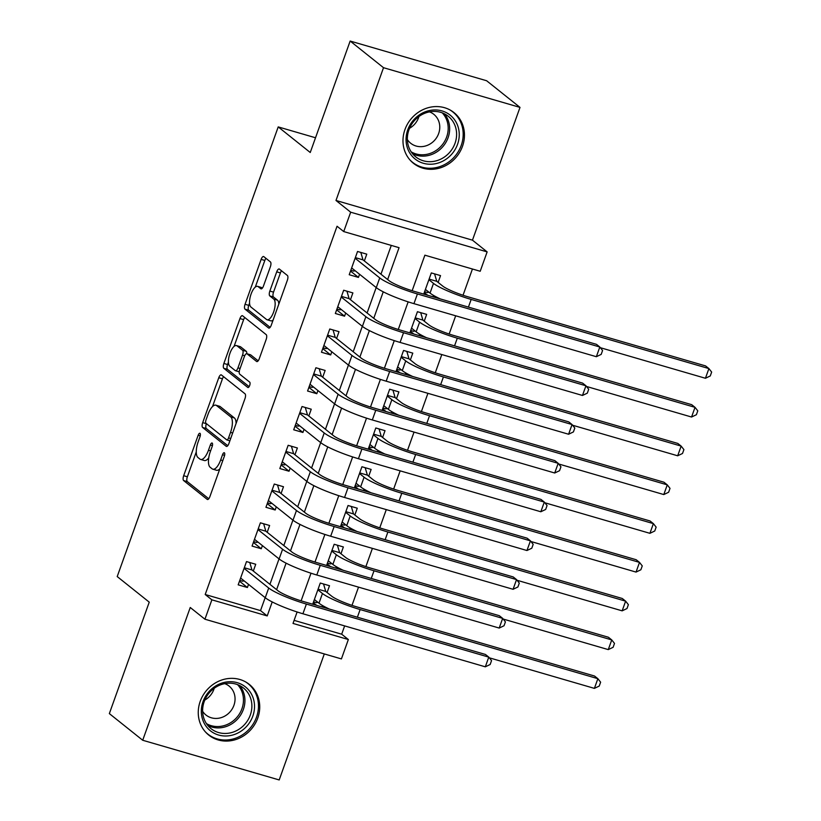 <?xml version="1.0" encoding="UTF-8"?>
<svg xmlns="http://www.w3.org/2000/svg" width="821" height="821" viewBox="0 0 821 821"><rect width="100%" height="100%" fill="white"/><g stroke="black" fill="none" stroke-linecap="round" stroke-linejoin="round"><path stroke-width="1.23" d="M200.026 433.344A2.863 1.098 -73.8 0 0 199.872 433.262A2.863 1.098 -73.8 0 0 198.159 435.274L183.678 475.708A4.084 1.57 -73.8 0 0 183.627 480.552L207.21 499.394A4.084 1.57 -73.8 0 0 207.436 499.507A4.084 1.57 -73.8 0 0 209.889 496.633L224.359 456.209A2.863 1.098 -73.8 0 0 224.4 452.812A2.863 1.098 -73.8 0 0 224.246 452.73A2.863 1.098 -73.8 0 0 222.522 454.742L220.654 459.976A13.074 5.018 -73.8 0 1 212.813 469.171A13.074 5.018 -73.8 0 1 212.105 468.801L210.135 467.231A13.074 5.018 -73.8 0 1 210.299 451.704L212.177 446.47A2.863 1.098 -73.8 0 0 212.208 443.073A2.863 1.098 -73.8 0 0 212.054 443.001A2.863 1.098 -73.8 0 0 210.34 445.013L208.472 450.236A13.074 5.018 -73.8 0 1 200.622 459.442A13.074 5.018 -73.8 0 1 199.914 459.072L197.953 457.502A13.074 5.018 -73.8 0 1 198.118 441.975L199.996 436.741A2.863 1.098 -73.8 0 0 200.026 433.344M404.948 129.574A32.46 29.597 128.6 0 0 413.466 163.307A32.46 29.597 128.6 0 0 462.49 146.312A32.46 29.597 128.6 0 0 453.972 112.58A32.46 29.597 128.6 0 0 404.948 129.574M200.221 701.339A32.46 29.597 128.6 0 0 208.739 735.072A32.46 29.597 128.6 0 0 257.763 718.077A32.46 29.597 128.6 0 0 249.245 684.355A32.46 29.597 128.6 0 0 200.221 701.339M270.366 266.774A4.084 1.57 -73.8 0 0 270.417 261.92L263.808 256.634A4.084 1.57 -73.8 0 0 263.582 256.521A4.084 1.57 -73.8 0 0 261.129 259.395L245.058 304.293A4.084 1.57 -73.8 0 0 245.007 309.148L268.59 327.979A4.084 1.57 -73.8 0 0 268.806 328.092A4.084 1.57 -73.8 0 0 271.258 325.219L287.34 280.32A4.084 1.57 -73.8 0 0 287.391 275.476L279.397 269.093A4.084 1.57 -73.8 0 0 279.171 268.97A4.084 1.57 -73.8 0 0 276.718 271.843L269.842 291.065A4.084 1.57 -73.8 0 0 269.791 295.909L273.752 299.08A10.93 4.197 -73.8 0 1 273.886 311.251A10.93 4.197 -73.8 0 1 267.061 319.749A10.93 4.197 -73.8 0 1 266.466 319.431L250.939 307.033A10.93 4.197 -73.8 0 1 250.805 294.862A10.93 4.197 -73.8 0 1 257.64 286.365A10.93 4.197 -73.8 0 1 258.225 286.683L260.821 288.746A4.084 1.57 -73.8 0 0 261.037 288.859A4.084 1.57 -73.8 0 0 263.49 285.985L270.366 266.774M350.157 41.05L486.627 80.745L520.001 107.397L383.52 67.702L350.157 41.05L310.246 152.501L278.216 126.906L117.208 576.568L149.248 602.152L109.347 713.603L142.71 740.255L190.246 607.489L204.932 619.219L211.869 599.833L205.199 594.507L337.051 226.247L343.722 231.573L350.67 212.198L487.14 251.893L480.203 271.269L424.878 255.177L412.152 290.716M383.52 67.702L335.984 200.468L350.67 212.198M221.434 374.971A4.084 1.57 -73.8 0 0 221.218 374.848A4.084 1.57 -73.8 0 0 218.766 377.732L202.684 422.63A4.084 1.57 -73.8 0 0 202.633 427.474L226.216 446.316A4.084 1.57 -73.8 0 0 226.442 446.429A4.084 1.57 -73.8 0 0 228.895 443.556L244.966 398.657A4.084 1.57 -73.8 0 0 245.017 393.803L221.434 374.971M223.876 363.457L239.948 318.558A4.084 1.57 -73.8 0 1 242.4 315.685A4.084 1.57 -73.8 0 1 242.616 315.798L266.199 334.64A4.084 1.57 -73.8 0 1 266.148 339.494L259.272 358.705A4.084 1.57 -73.8 0 1 256.819 361.579A4.084 1.57 -73.8 0 1 256.593 361.466L247.039 353.82A4.084 1.57 -73.8 0 0 246.813 353.707A4.084 1.57 -73.8 0 0 244.36 356.581L239.794 369.327A4.084 1.57 -73.8 0 0 239.742 374.181L249.707 382.134A2.863 1.098 -73.8 0 1 249.738 385.316A2.863 1.098 -73.8 0 1 247.952 387.543A2.863 1.098 -73.8 0 1 247.798 387.461L223.815 368.311A4.084 1.57 -73.8 0 1 223.876 363.457L227.561 364.534L228.423 362.123M142.71 740.255L279.191 779.95L324.305 653.937M427.7 295.262L424.293 292.543M432.954 296.792L433.467 295.365M438.116 282.393L440.538 275.61L431.323 272.921L423.739 294.103M413.815 334.024L410.418 331.304M419.079 335.553L419.593 334.126M424.231 321.155L426.663 314.371L417.437 311.693L409.853 332.874M399.94 372.785L396.543 370.066M405.205 374.314L405.707 372.898M410.356 359.916L412.789 353.133L403.563 350.454L395.979 371.636M386.065 411.547L382.658 408.837M391.319 413.076L391.833 411.66M396.471 398.688L398.903 391.894L389.677 389.216L382.093 410.397M372.18 450.319L368.783 447.599M377.444 451.848L377.947 450.421M382.596 437.449L385.028 430.666L375.802 427.977L368.219 449.159M358.305 489.08L354.898 486.36M363.559 490.609L364.072 489.183M368.711 476.211L371.143 469.427L361.928 466.749L354.344 487.931M344.42 527.841L341.023 525.122M349.684 529.371L350.187 527.954M354.836 514.972L357.268 508.189L348.042 505.51L340.458 526.692M330.545 566.603L327.138 563.894M335.799 568.132L336.312 566.716M340.961 553.734L343.383 546.95L334.168 544.272L326.584 565.453M253.309 571.047L255.731 564.263L246.516 561.585L238.182 584.839L247.408 587.518L248.527 584.378M267.184 532.285L269.616 525.502L260.39 522.813L252.068 546.078L261.283 548.756L262.412 545.616M281.059 493.513L283.491 486.73L274.276 484.051L265.942 507.306L275.168 509.995L276.287 506.855M294.944 454.752L297.376 447.968L288.15 445.29L279.828 468.545L289.043 471.233L290.172 468.083M308.819 415.99L311.251 409.207L302.025 406.528L293.702 429.783L302.928 432.462L304.047 429.321M322.704 377.229L325.137 370.445L315.911 367.757L307.577 391.022L316.803 393.7L317.932 390.56M336.579 338.468L339.011 331.674L329.785 328.995L321.463 352.25L330.678 354.939L331.807 351.799M350.464 299.696L352.886 292.912L343.671 290.234L335.337 313.489L344.563 316.177L345.692 313.027M205.199 594.507L260.524 610.598L265.162 597.657M269.935 584.326L279.037 558.896M283.809 545.565L292.912 520.134M297.695 506.803L306.797 481.363M311.57 468.032L320.672 442.601M325.455 429.27L334.558 403.84M339.33 390.509L348.432 365.078M353.204 351.747L362.318 326.317M367.09 312.975L376.192 287.545M380.965 274.214L391.278 245.407M364.339 260.934L366.771 254.151L357.546 251.472L349.223 274.727L358.438 277.406L359.567 274.265M294.123 620.368L341.68 634.202L344.646 625.9M351.993 605.375L358.52 587.138M365.879 566.603L372.406 548.377M379.754 527.841L386.281 509.615M393.639 489.08L400.166 470.844M407.514 450.319L414.041 432.082M421.399 411.557L427.926 393.321M435.274 372.785L441.801 354.559M449.149 334.024L455.686 315.787M463.034 295.262L472.434 269.011M321.924 606.904L322.427 605.477M327.076 592.505L329.508 585.722L320.282 583.033L312.698 604.215M315.521 137.764L278.216 126.906M335.984 200.468L472.465 240.163L520.001 107.397M472.465 240.163L487.14 251.893M341.68 634.202L348.35 639.528L341.413 658.914L204.932 619.219M387.645 279.55L399.057 247.675L343.722 231.573M211.869 599.833L267.205 615.924L272.213 601.937M276.605 589.652L286.088 563.165M290.49 550.891L299.973 524.403M304.365 512.13L313.848 485.642M318.24 473.368L327.733 446.881M332.125 434.596L341.608 408.109M346 395.835L355.483 369.347M359.885 357.073L369.368 330.586M373.76 318.312L383.243 291.824M297.12 611.973L293.015 623.437L348.35 639.528M408.16 301.861L398.267 329.478M394.275 340.633L384.392 368.249M380.4 379.394L370.507 407.011M366.525 418.156L356.632 445.772M352.64 456.917L342.757 484.534M338.765 495.689L328.872 523.305M324.88 534.45L314.997 562.067M311.005 573.212L301.112 600.828M260.524 610.598L267.205 615.924M316.66 605.375L313.263 602.655M247.408 587.518L239.486 581.196M261.283 548.756L253.371 542.435M275.168 509.995L267.246 503.673M289.043 471.233L281.131 464.902M302.928 432.462L295.006 426.14M316.803 393.7L308.891 387.379M330.678 354.939L322.766 348.617M344.563 316.177L336.641 309.845M358.438 277.406L350.526 271.084M200.622 459.442L204.316 460.519A13.074 5.018 -73.8 0 0 208.729 457.913M212.813 469.171L216.498 470.248A13.074 5.018 -73.8 0 0 219.823 468.883M196.26 451.94L187.373 476.775A4.084 1.57 -73.8 0 0 187.321 481.629L208.76 498.758M206.399 423.636L206.379 423.698A4.084 1.57 -73.8 0 0 206.328 428.552L227.766 445.68M223.569 376.675A4.084 1.57 -73.8 0 0 222.45 378.799L212.516 406.549M206.02 419.9A2.863 1.098 -73.8 0 0 205.979 423.297L226.688 439.83A2.863 1.098 -73.8 0 0 226.842 439.912A2.863 1.098 -73.8 0 0 228.556 437.901L230.527 432.39A13.074 5.018 -73.8 0 0 230.701 416.863L216.549 405.564A13.074 5.018 -73.8 0 0 215.841 405.184A13.074 5.018 -73.8 0 0 208 414.389L206.02 419.9M236.079 423.492A13.074 5.018 -73.8 0 0 234.385 417.94L230.701 416.863M215.841 405.184L219.525 406.262A13.074 5.018 -73.8 0 1 220.233 406.631L234.385 417.94M234.036 346.452L243.632 319.636L239.948 318.558M244.761 317.511A4.084 1.57 -73.8 0 0 243.632 319.636M258.153 360.83L250.723 354.898A4.084 1.57 -73.8 0 0 250.497 354.785A4.084 1.57 -73.8 0 0 250.251 354.764M249.132 386.66L227.509 369.378L223.815 368.311M237.105 345.898A10.93 4.197 -73.8 0 0 236.52 345.59A10.93 4.197 -73.8 0 0 229.685 354.087A10.93 4.197 -73.8 0 0 229.818 366.258L235.288 370.62A4.084 1.57 -73.8 0 0 235.514 370.743A4.084 1.57 -73.8 0 0 237.967 367.859L242.523 355.113A4.084 1.57 -73.8 0 0 242.575 350.269L237.105 345.898L240.799 346.975A10.93 4.197 -73.8 0 0 240.204 346.657L236.52 345.59M238.983 371.697A4.084 1.57 -73.8 0 0 239.198 371.81A4.084 1.57 -73.8 0 0 239.239 371.821L235.514 370.743M246.772 353.697A4.084 1.57 -73.8 0 0 246.269 351.337L242.575 350.269M240.799 346.975L246.269 351.337M227.561 364.534A4.084 1.57 -73.8 0 0 227.509 369.378M257.64 286.365L261.324 287.442A10.93 4.197 -73.8 0 1 261.92 287.75L262.371 288.109M267.061 319.749L270.745 320.816A10.93 4.197 -73.8 0 0 273.106 320.057M278.832 304.078A10.93 4.197 -73.8 0 0 277.447 300.147L273.752 299.08M281.531 270.797A4.084 1.57 -73.8 0 0 280.413 272.921L273.537 292.132A4.084 1.57 -73.8 0 0 273.475 296.986L277.447 300.147M249.553 303.113L248.742 305.361A4.084 1.57 -73.8 0 0 248.691 310.215L270.14 327.343M265.942 258.338A4.084 1.57 -73.8 0 0 264.824 260.462L255.269 287.134M313.55 601.844L316.403 602.665L317.86 602.286M323.546 583.988L325.732 591.428L331.684 596.179A20.802 3.007 19.7 0 0 356.796 606.873L594.527 676.022L597.873 678.68L360.132 609.541A31.208 4.505 -160.3 0 1 322.458 593.501L317.86 589.817M329.406 609.079A31.208 4.505 -160.3 0 1 318.989 603.189L314.381 599.515M594.394 688.378L597.873 678.68L600.623 682.189L599.238 686.058L594.394 688.378L489.326 657.816M325.732 591.428L318.076 589.201M244.083 580.827L242.626 581.206L239.783 580.385M485.314 666.816L488.782 657.128L491.543 660.628L490.158 664.507L485.314 666.816L302.918 613.769A31.208 4.505 -160.3 0 1 265.245 597.729L240.615 578.056M249.769 562.529L251.965 569.969L277.929 590.72A20.802 3.007 19.7 0 0 303.052 601.413L485.447 654.46L488.782 657.128L306.387 604.071A31.208 4.505 -160.3 0 1 268.713 588.031L244.083 568.368M251.965 569.969L244.309 567.742M252.827 716.097A28.088 25.615 -51.4 0 1 218.56 735.021A28.088 25.615 -51.4 0 1 203.023 701.616A28.088 25.615 -51.4 0 1 237.3 682.692A28.088 25.615 -51.4 0 1 252.827 716.097M204.203 701.616A26.005 23.717 128.6 0 0 211.028 728.648A26.005 23.717 128.6 0 0 250.313 715.029A26.005 23.717 128.6 0 0 243.488 688.008A26.005 23.717 128.6 0 0 204.203 701.616M214.219 688.275A18.514 16.882 -51.4 0 1 213.891 689.301A18.514 16.882 -51.4 0 1 204.819 700.046M202.643 711.345A18.514 16.882 128.6 0 0 205.958 715.009A18.514 16.882 128.6 0 0 233.934 705.311A18.514 16.882 128.6 0 0 229.069 686.069A18.514 16.882 128.6 0 0 224.759 683.647M205.271 731.757A32.245 29.402 128.6 0 0 207.805 734.056A32.245 29.402 128.6 0 0 256.511 717.174A32.245 29.402 128.6 0 0 248.055 683.657A32.245 29.402 128.6 0 0 245.253 681.697M436.988 163.369A28.088 25.615 -51.4 0 1 406.405 143.901A28.088 25.615 -51.4 0 1 428.316 110.804A28.088 25.615 -51.4 0 1 458.898 130.282A28.088 25.615 -51.4 0 1 436.988 163.369M427.967 112.22A26.005 23.717 128.6 0 0 408.294 131.863A26.005 23.717 128.6 0 0 415.754 156.873A26.005 23.717 128.6 0 0 435.992 160.895A26.005 23.717 128.6 0 0 455.665 141.253A26.005 23.717 128.6 0 0 448.215 116.233A26.005 23.717 128.6 0 0 427.967 112.22M407.36 139.58A18.514 16.882 128.6 0 0 410.685 143.244A18.514 16.882 128.6 0 0 425.093 146.097A18.514 16.882 128.6 0 0 439.102 132.119A18.514 16.882 128.6 0 0 433.796 114.304A18.514 16.882 128.6 0 0 429.486 111.882M409.997 159.982A32.245 29.402 128.6 0 0 412.522 162.291A32.245 29.402 128.6 0 0 437.624 167.268A32.245 29.402 128.6 0 0 462.018 142.916A32.245 29.402 128.6 0 0 452.771 111.892A32.245 29.402 128.6 0 0 449.97 109.932M418.946 116.51A18.514 16.882 -51.4 0 1 409.546 128.281M327.435 563.073L330.278 563.904L331.735 563.524M337.421 545.216L339.617 552.666L345.559 557.418A20.802 3.007 19.7 0 0 370.682 568.111L608.412 637.25L611.748 639.918L374.017 570.78A31.208 4.505 -160.3 0 1 336.343 554.729L331.735 551.055M343.281 570.308A31.208 4.505 -160.3 0 1 332.874 564.427L328.267 560.743M608.279 649.606L611.748 639.918L614.498 643.418L613.113 647.297L608.279 649.606L503.211 619.055M339.617 552.666L331.961 550.439M341.31 524.311L344.163 525.142L345.62 524.752M351.306 506.454L353.492 513.905L359.444 518.656A20.802 3.007 19.7 0 0 384.556 529.35L622.287 598.488L625.623 601.157L387.892 532.008A31.208 4.505 -160.3 0 1 350.218 515.968L345.61 512.294M357.156 531.546A31.208 4.505 -160.3 0 1 346.749 525.666L342.141 521.982M622.154 610.845L625.623 601.157L628.383 604.656L626.987 608.535L622.154 610.845L517.086 580.283M353.492 513.905L345.836 511.678M355.195 485.55L358.038 486.381L359.495 485.991M365.181 467.693L367.377 475.133L373.319 479.885A20.802 3.007 19.7 0 0 398.442 490.578L636.172 559.727L639.508 562.395L401.777 493.247A31.208 4.505 -160.3 0 1 364.103 477.206L359.495 473.532M371.041 492.785A31.208 4.505 -160.3 0 1 360.635 486.894L356.027 483.22M636.039 572.083L639.508 562.395L642.258 565.895L640.873 569.774L636.039 572.083L530.971 541.521M367.377 475.133L359.711 472.906M369.07 446.788L371.923 447.609L373.37 447.229M379.066 428.931L381.252 436.372L387.204 441.123A20.802 3.007 19.7 0 0 412.316 451.817L650.047 520.966L653.383 523.624L415.652 454.485A31.208 4.505 -160.3 0 1 377.978 438.445L373.37 434.761M384.916 454.023A31.208 4.505 -160.3 0 1 374.509 448.133L369.902 444.459M649.914 533.322L653.383 523.624L656.143 527.133L654.748 531.002L649.914 533.322L544.846 502.76M381.252 436.372L373.596 434.145M257.968 542.065L256.511 542.445L253.658 541.624M499.199 628.055L502.668 618.367L505.418 621.866L504.032 625.746L499.199 628.055L316.793 574.998A31.208 4.505 -160.3 0 1 279.119 558.957L254.489 539.294M263.654 523.767L265.84 531.208L291.814 551.948A20.802 3.007 19.7 0 0 316.927 562.642L499.332 615.699L502.668 618.367L320.262 565.31A31.208 4.505 -160.3 0 1 282.588 549.27L257.958 529.596M265.84 531.208L258.184 528.981M271.843 503.304L270.386 503.684L267.543 502.852M513.074 589.293L516.542 579.595L519.303 583.105L517.907 586.974L513.074 589.293L330.678 536.236A31.208 4.505 -160.3 0 1 292.994 520.196L268.375 500.523M277.529 484.995L279.725 492.446L305.689 513.187A20.802 3.007 19.7 0 0 330.812 523.88L513.207 576.937L516.542 579.595L334.147 526.548A31.208 4.505 -160.3 0 1 296.473 510.508L271.843 490.835M279.725 492.446L272.059 490.219M285.718 464.532L284.271 464.922L281.418 464.091M526.959 550.522L530.428 540.834L533.178 544.333L531.792 548.212L526.959 550.522L344.553 497.475A31.208 4.505 -160.3 0 1 306.88 481.434L282.25 461.761M291.414 446.234L293.6 453.685L319.574 474.425A20.802 3.007 19.7 0 0 344.687 485.119L527.092 538.166L530.428 540.834L348.022 487.787A31.208 4.505 -160.3 0 1 310.348 471.747L285.718 452.073M293.6 453.685L285.944 451.458M299.603 425.771L298.146 426.161L295.293 425.329M540.834 511.76L544.302 502.072L547.063 505.572L545.667 509.451L540.834 511.76L358.428 458.713A31.208 4.505 -160.3 0 1 320.754 442.673L296.135 423M305.289 407.473L307.485 414.913L333.449 435.664A20.802 3.007 19.7 0 0 358.561 446.357L540.967 499.404L544.302 502.072L361.907 449.015A31.208 4.505 -160.3 0 1 324.223 432.975L299.603 413.312M307.485 414.913L299.819 412.686M382.945 408.016L385.798 408.848L387.255 408.468M392.941 390.17L395.137 397.61L401.079 402.362A20.802 3.007 19.7 0 0 426.202 413.055L663.932 482.204L667.268 484.862L429.537 415.724A31.208 4.505 -160.3 0 1 391.863 399.683L387.255 395.999M398.801 415.252A31.208 4.505 -160.3 0 1 388.384 409.371L383.787 405.687M663.799 494.56L667.268 484.862L670.018 488.372L668.633 492.241L663.799 494.56L558.732 463.998M395.137 397.61L387.471 395.383M313.478 387.009L312.021 387.389L309.178 386.568M554.719 472.999L558.188 463.311L560.938 466.81L559.553 470.69L554.719 472.999L372.313 419.952A31.208 4.505 -160.3 0 1 334.64 403.901L310.01 384.238M319.174 368.711L321.36 376.151L347.324 396.892A20.802 3.007 19.7 0 0 372.447 407.585L554.852 460.643L558.188 463.311L375.782 410.254A31.208 4.505 -160.3 0 1 338.108 394.213L313.478 374.54M321.36 376.151L313.704 373.924M396.83 369.255L399.673 370.086L401.13 369.696M406.826 351.398L409.012 358.849L414.964 363.6A20.802 3.007 19.7 0 0 440.077 374.294L677.807 443.432L681.143 446.101L443.412 376.952A31.208 4.505 -160.3 0 1 405.738 360.912L401.13 357.238M412.676 376.49A31.208 4.505 -160.3 0 1 402.269 370.61L397.662 366.925M677.674 455.788L681.143 446.101L683.903 449.6L682.508 453.479L677.674 455.788L572.606 425.237M409.012 358.849L401.356 356.622M327.363 348.248L325.906 348.627L323.053 347.796M568.594 434.237L572.063 424.539L574.813 428.049L573.427 431.918L568.594 434.237L386.188 381.18A31.208 4.505 -160.3 0 1 348.515 365.14L323.895 345.467M333.049 329.95L335.235 337.39L361.209 358.13A20.802 3.007 19.7 0 0 386.322 368.824L568.727 421.881L572.063 424.539L389.657 371.492A31.208 4.505 -160.3 0 1 351.983 355.452L327.363 335.779M335.235 337.39L327.579 335.163M410.705 330.494L413.558 331.325L415.016 330.935M420.701 312.637L422.887 320.087L428.839 324.829A20.802 3.007 19.7 0 0 453.951 335.532L691.693 404.671L695.028 407.339L457.297 338.19A31.208 4.505 -160.3 0 1 419.613 322.15L415.016 318.476M426.561 337.729A31.208 4.505 -160.3 0 1 416.144 331.838L411.547 328.164M691.559 417.027L695.028 407.339L697.778 410.839L696.393 414.718L691.559 417.027L586.481 386.465M422.887 320.087L415.231 317.86M341.238 309.476L339.781 309.866L336.938 309.035M582.469 395.465L585.948 385.778L588.698 389.277L587.313 393.156L582.469 395.465L400.073 342.419A31.208 4.505 -160.3 0 1 362.4 326.378L337.77 306.705M346.934 291.178L349.12 298.628L375.084 319.369A20.802 3.007 19.7 0 0 400.207 330.063L582.602 383.109L585.948 385.778L403.542 332.731A31.208 4.505 -160.3 0 1 365.868 316.69L341.238 297.017M349.12 298.628L341.464 296.402M424.59 291.732L427.433 292.553L428.89 292.173M434.586 273.875L436.772 281.316L442.714 286.067A20.802 3.007 19.7 0 0 467.837 296.761L705.567 365.909L708.903 368.578L471.172 299.429A31.208 4.505 -160.3 0 1 433.498 283.389L428.89 279.704M440.436 298.967A31.208 4.505 -160.3 0 1 430.03 293.076L425.422 289.403M705.434 378.265L708.903 368.578L711.653 372.077L710.268 375.956L705.434 378.265L600.367 347.704M436.772 281.316L429.116 279.089M355.124 270.714L353.666 271.104L350.813 270.273M596.354 356.704L599.823 347.016L602.573 350.516L601.188 354.395L596.354 356.704L413.948 303.657A31.208 4.505 -160.3 0 1 376.275 287.617L351.645 267.944M360.809 252.416L362.995 259.867L388.969 280.608A20.802 3.007 19.7 0 0 414.082 291.301L596.487 344.348L599.823 347.016L417.417 293.959A31.208 4.505 -160.3 0 1 379.743 277.919L355.124 258.256M362.995 259.867L355.339 257.63M200.242 435.879L198.159 435.274M224.605 455.347L222.522 454.742M212.423 445.618L210.34 445.013M210.607 450.862L208.472 450.236M222.789 460.591L220.654 459.976M187.321 481.629L183.627 480.552M187.373 476.775L183.678 475.708M206.328 428.552L202.633 427.474M206.379 423.698L202.684 422.63M222.45 378.799L218.766 377.732M230.691 438.527L228.556 437.901M232.661 433.006L230.527 432.39M220.233 406.631L216.549 405.564M250.723 354.898L247.039 353.82M240.101 368.485L237.967 367.859M244.699 355.75L242.523 355.113M261.92 287.75L258.225 286.683M273.475 296.986L269.791 295.909M273.537 292.132L269.842 291.065M280.413 272.921L276.718 271.843M248.691 310.215L245.007 309.148M248.742 305.361L245.058 304.293M264.824 260.462L261.129 259.395M318.989 603.189L322.458 593.501M357.392 617.218L360.132 609.541M265.245 597.729L268.713 588.031M302.918 613.769L306.387 604.071M239.722 685.586A26.005 23.717 -51.4 0 1 243.355 709.477A26.005 23.717 -51.4 0 1 207.836 725.507M206.43 723.609A25.153 22.937 128.6 0 0 241.938 708.728A25.153 22.937 128.6 0 0 237.556 684.642M444.448 113.821A26.005 23.717 -51.4 0 1 429.044 155.333A26.005 23.717 -51.4 0 1 412.563 153.743M411.157 151.834A25.153 22.937 128.6 0 0 428.254 154.009A25.153 22.937 128.6 0 0 446.798 136.584A25.153 22.937 128.6 0 0 442.283 112.867M332.874 564.427L336.343 554.729M371.266 578.446L374.017 570.78M346.749 525.666L350.218 515.968M385.152 539.684L387.892 532.008M360.635 486.894L364.103 477.206M399.027 500.923L401.777 493.247M374.509 448.133L377.978 438.445M412.901 462.161L415.652 454.485M279.119 558.957L282.588 549.27M316.793 574.998L320.262 565.31M292.994 520.196L296.473 510.508M330.678 536.236L334.147 526.548M306.88 481.434L310.348 471.747M344.553 497.475L348.022 487.787M320.754 442.673L324.223 432.975M358.428 458.713L361.907 449.015M388.384 409.371L391.863 399.683M426.787 423.4L429.537 415.724M334.64 403.901L338.108 394.213M372.313 419.952L375.782 410.254M402.269 370.61L405.738 360.912M440.661 384.628L443.412 376.952M348.515 365.14L351.983 355.452M386.188 381.18L389.657 371.492M416.144 331.838L419.613 322.15M454.547 345.867L457.297 338.19M362.4 326.378L365.868 316.69M400.073 342.419L403.542 332.731M430.03 293.076L433.498 283.389M468.422 307.105L471.172 299.429M376.275 287.617L379.743 277.919M413.948 303.657L417.417 293.959M229.88 440.805L226.842 439.912M250.497 354.785L246.813 353.707M248.055 683.657L246.505 682.425M207.805 734.056L206.256 732.814M452.771 111.892L451.232 110.661M412.522 162.291L410.972 161.049"/></g></svg>
